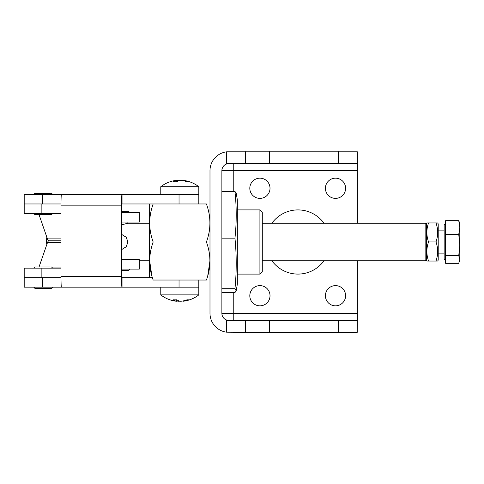 <?xml version="1.0" encoding="UTF-8"?>
<svg xmlns="http://www.w3.org/2000/svg" width="484" height="484" viewBox="0 0 484 484"><rect width="100%" height="100%" fill="white"/><g stroke="black" fill="none" stroke-linecap="round" stroke-linejoin="round"><path stroke-width="0.73" d="M259.914 209.905L262.292 212.282L262.292 271.718L259.914 274.095L259.914 209.905L237.329 209.905M149.61 277.659L149.647 203.964M153.174 280.036C148.54 280.036 148.54 280.036 153.174 280.036C148.54 267.392 148.54 254.711 153.174 242C148.54 229.356 148.54 216.681 153.174 203.964L206.426 203.964C211.06 203.964 211.06 203.964 206.426 203.964C211.06 203.964 211.06 203.964 206.426 203.964C211.06 216.681 211.06 229.356 206.426 242C211.06 254.711 211.06 267.392 206.426 280.036C211.06 280.036 211.06 280.036 206.426 280.036C211.06 280.036 211.06 280.036 206.426 280.036L153.174 280.036M149.647 260.779L151.849 275.838M209.953 260.779L207.751 275.838M153.174 242L206.426 242M69.363 194.453L77.162 194.453M85.511 194.453L91.549 194.453M90.23 194.453L89.855 194.453M100.829 194.453L100.497 194.453M101.876 194.453L106.45 194.453M101.44 194.453L101.949 194.453M115.228 194.453L121.793 194.453M61.462 194.453L24.2 194.453L24.2 203.964L60.99 203.964M121.986 287.169L61.414 287.169A10.696 0.43 -90 0 1 60.984 276.467L60.984 205.156A10.696 0.43 -90 0 1 61.414 194.453L121.986 194.453A10.696 0.43 90 0 0 121.557 205.156L121.557 276.467A10.696 0.43 90 0 0 121.986 287.169L198.815 287.169L198.815 280.036M183.339 180.732L183.339 180.399A30.831 26.699 90 0 1 184.077 180.49A30.831 26.699 90 0 1 189.304 181.845A30.28 13.11 123.7 0 0 187.169 181.845A30.831 26.699 -90 0 0 181.197 180.399L180.223 180.399A30.831 15.415 90 0 0 176.781 181.845A30.28 22.706 -139.1 0 0 174.912 181.778A30.28 22.706 -139.1 0 0 173.072 181.845A30.831 15.415 -90 0 1 176.521 180.399L176.261 180.399A30.831 26.699 -90 0 0 175.523 180.49A30.903 30.903 0 0 0 160.779 186.739L198.815 186.739L198.815 194.453L121.986 194.453M111.272 194.453L112.984 194.453M93.055 194.453L99.093 194.453M77.561 194.453L84.053 194.453M42.459 287.169L24.2 287.169L24.2 277.659L42.459 277.659L42.459 287.169L61.462 287.169M153.174 203.964L121.986 203.964L121.938 205.156L121.986 277.659L152.393 277.659M42.459 194.453L42.459 203.964L24.2 203.964L24.2 213.474L60.984 213.474M122.035 277.659L122.035 287.169M122.035 203.964L122.035 194.453M236.204 290.848L237.329 284.205L237.329 199.795L236.204 193.152L234.952 191.452C236.634 207.019 236.634 222.579 234.952 238.146C236.634 255.014 236.634 271.863 234.952 288.694L236.204 290.848L234.952 292.548L221.878 292.548M221.878 288.694L234.952 288.694M221.878 238.146L234.952 238.146M221.878 191.452L234.952 191.452M46.863 237.233A14.266 13.836 -90 0 0 46.422 240.814A14.266 13.836 -90 0 0 46.863 244.39M41.872 277.659L41.872 268.148L24.2 268.148L24.2 277.659L60.99 277.659M41.872 268.148L60.984 268.148M121.938 259.593L139.301 259.593L139.301 269.098L121.938 269.098M39.035 214.66L47.432 238.878A10.696 2.595 90 0 0 48.92 240.814L60.984 240.814L48.92 240.814A10.696 2.595 -90 0 0 47.432 242.744L39.035 266.962M121.938 212.524L139.301 212.524L139.301 222.029L121.938 222.029M36.01 214.66L51.54 214.66L34.896 214.66L33.711 213.474M50.421 193.267L34.896 193.267L50.421 193.267M121.938 270.29L128.605 270.29L121.938 270.29M127.492 211.333L121.938 211.333L127.492 211.333M426.331 224.407L425.14 223.221L262.292 223.221M426.331 259.593L425.14 260.779L425.14 223.221M121.938 234.577L126.209 237.227L127.891 242L126.203 246.773L121.938 249.423L126.282 246.677L127.891 242L126.282 237.323L121.938 234.577M149.61 223.221L127.891 223.221L121.938 224.751M121.938 259.249L124.11 259.593M425.14 260.779L262.292 260.779M149.61 260.779L139.301 260.779M36.233 288.355L51.54 288.355L34.896 288.355L33.711 287.169M50.203 266.962L34.896 266.962L50.203 266.962M426.846 222.985L426.331 223.874L426.331 260.126L426.846 261.015M435.999 223.015C438.232 222.991 438.232 222.973 435.999 222.949C438.232 229.265 438.232 235.593 435.999 241.939C438.232 248.304 438.232 254.657 435.999 260.985C438.232 261.009 438.232 261.027 435.999 261.051L428.54 261.051C426.313 261.027 426.313 261.009 428.54 260.985C426.313 254.657 426.313 248.304 428.54 241.939C426.313 235.623 426.313 229.295 428.54 222.949C426.313 222.973 426.313 222.991 428.54 223.015M428.54 261.051C426.313 261.027 426.313 261.009 428.54 260.985L435.999 260.985C438.232 261.009 438.232 261.027 435.999 261.051M437.699 222.985L438.214 223.874L438.214 260.126L437.699 261.015M435.999 222.949L428.54 222.949M435.999 241.939L428.54 241.939M445.582 223.184L444.161 224.612L444.161 259.388L445.582 260.815M445.582 260.241L445.582 255.691L458.747 255.691L459.8 259.497L458.747 263.302L445.582 263.302L445.582 260.241M445.582 255.691L445.582 234.389L458.747 234.389L459.8 245.037L458.747 255.691M445.582 234.389L445.582 220.698L458.747 220.698L459.8 227.541L458.747 234.389M459.334 261.977L459.8 260.695L459.8 223.305L458.747 220.698M160.779 294.883L160.779 287.169L198.815 287.169L198.815 294.883L160.779 294.883A30.903 30.903 0 0 0 175.523 301.133A30.831 26.699 -90 0 0 176.261 301.223L176.521 301.223A30.831 15.415 -90 0 1 173.072 299.777A30.28 22.706 -40.9 0 0 174.912 299.844A30.28 22.706 -40.9 0 0 176.781 299.777A30.831 15.415 90 0 0 180.223 301.223L181.197 301.223A30.831 26.699 -90 0 0 187.169 299.777A30.28 13.11 56.3 0 0 189.304 299.777A30.831 26.699 90 0 1 184.077 301.133A30.831 26.699 90 0 1 183.339 301.223L183.339 300.891M179.8 301.133A30.831 15.415 -90 0 1 179.37 301.223L178.396 301.223A30.831 26.699 90 0 1 176.618 300.963M176.261 301.223L176.521 299.796M198.815 203.964L198.815 194.453L160.779 194.453L160.779 186.739M176.521 181.827L176.261 180.399M176.618 180.659A30.831 26.699 90 0 1 178.396 180.399L179.37 180.399A30.831 15.415 -90 0 1 179.8 180.49M323.971 223.221A32.095 32.095 0 0 0 271.923 223.221M270.018 188.276A10.103 10.103 0 0 0 259.914 178.172A10.103 10.103 0 0 0 249.811 188.276A10.103 10.103 0 0 0 259.914 198.379A10.103 10.103 0 0 0 270.018 188.276M345.612 188.276A10.103 10.103 0 0 0 335.509 178.172A10.103 10.103 0 0 0 325.405 188.276A10.103 10.103 0 0 0 335.509 198.379A10.103 10.103 0 0 0 345.612 188.276M270.018 295.724A10.103 10.103 0 0 0 259.914 285.62A10.103 10.103 0 0 0 249.811 295.724A10.103 10.103 0 0 0 259.914 305.827A10.103 10.103 0 0 0 270.018 295.724M345.612 295.724A10.103 10.103 0 0 0 335.509 285.62A10.103 10.103 0 0 0 325.405 295.724A10.103 10.103 0 0 0 335.509 305.827A10.103 10.103 0 0 0 345.612 295.724M269.419 332.333L357.228 332.333L357.38 320.039L357.228 320.45L229.011 320.45L226.633 320.039A7.133 7.133 0 0 1 221.878 313.317L221.878 170.683A7.133 7.133 0 0 1 226.633 163.961L229.011 163.55A7.133 7.133 0 0 0 226.633 163.961L226.633 151.813A19.015 19.015 0 0 0 209.989 170.683L209.989 313.317A19.015 19.015 0 0 0 226.633 332.187L245.648 332.333L245.648 320.45L245.648 332.333L269.419 332.333L269.419 320.45M226.633 163.961A7.133 7.133 0 0 1 229.011 163.55L245.648 163.55L245.648 151.667L245.648 163.55L357.228 163.55L357.38 163.961L357.38 151.813L226.633 151.813M357.38 163.961L357.38 170.683L221.878 170.683M221.878 313.317L357.38 313.317L357.38 260.779M357.38 223.221L357.38 170.683M357.38 313.317L357.38 320.039M271.923 260.779A32.095 32.095 0 0 0 323.971 260.779M226.633 320.039A7.133 7.133 0 0 0 229.011 320.45A7.133 7.133 0 0 1 226.633 320.039L226.633 332.187M60.984 276.467L121.557 276.467M60.984 205.156L121.557 205.156M179.038 203.964L179.038 194.453M179.038 280.036L179.038 287.169M52.708 267.936L60.984 267.936M47.432 242.744L60.984 242.744M41.872 213.474L41.872 203.964M52.708 213.686L60.984 213.686M47.432 238.878L60.984 238.878M178.396 301.223L178.396 300.661M178.396 180.962L178.396 180.399M338.358 163.55L338.358 151.667M269.419 163.55L269.419 151.667M338.358 332.333L338.358 320.45M233.76 320.45L233.76 292.548M233.76 191.452L233.76 163.55M259.914 274.095L237.329 274.095M52.726 213.474L51.54 214.66M52.726 194.453L51.54 193.267M33.711 194.453L34.896 193.267M129.791 269.098L128.605 270.29M129.791 212.524L128.605 211.333M127.891 223.221L127.891 222.029M52.726 287.169L51.54 288.355M52.726 268.148L51.54 266.962M33.711 268.148L34.896 266.962M438.214 253.888L444.161 253.888M438.214 230.112L444.161 230.112M184.077 301.133A30.903 30.903 0 0 0 198.815 294.883M176.618 299.79L176.618 301.248M198.815 186.739A30.903 30.903 0 0 0 184.077 180.49M176.618 181.833L176.618 180.375"/></g></svg>
